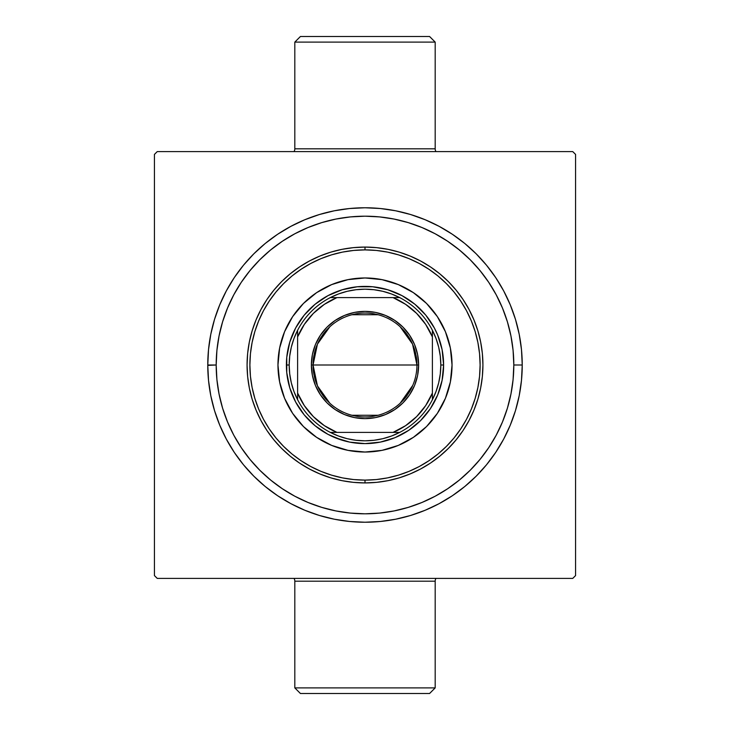 <?xml version="1.0" encoding="UTF-8"?>
<svg xmlns="http://www.w3.org/2000/svg" width="730" height="730" viewBox="0 0 730 730"><rect width="100%" height="100%" fill="white"/><g stroke="black" fill="none" stroke-linecap="round" stroke-linejoin="round"><path stroke-width="1.09" d="M435.19 42.112L429.578 36.5L300.422 36.5L294.81 42.112L435.19 42.112L294.81 42.112L294.81 148.811A5.612 5.612 0 0 1 294.053 151.612A5.612 5.612 0 0 0 294.81 148.811L435.19 148.811L435.19 42.112L435.19 148.811A5.612 5.612 0 0 0 435.947 151.612A5.612 5.612 0 0 1 435.19 148.811L294.81 148.811L294.81 42.112L300.422 36.5L429.578 36.5L435.19 42.112M294.81 687.888L300.422 693.5L429.578 693.5L435.19 687.888L294.81 687.888L435.19 687.888L435.19 581.189A5.612 5.612 0 0 1 435.947 578.388A5.612 5.612 0 0 0 435.19 581.189L294.81 581.189L294.81 687.888L294.81 581.189A5.612 5.612 0 0 0 294.053 578.388A5.612 5.612 0 0 1 294.81 581.189L435.19 581.189L435.19 687.888L429.578 693.5L300.422 693.5L294.81 687.888M207.767 364.142L207.794 362.281L207.767 365.383L216.189 365A148.811 148.811 0 0 0 233.782 435.171A148.811 148.811 0 0 1 233.782 294.829A148.811 148.811 0 0 0 216.189 365L216.91 379.582L219.055 394.027L222.604 408.198L227.523 421.949L233.764 435.144L241.274 447.673L249.97 459.398L259.78 470.22L270.602 480.03L282.327 488.726L294.829 496.217A148.811 148.811 0 0 0 435.171 496.217A148.811 148.811 0 0 1 294.829 496.217L308.051 502.477L321.802 507.396L335.973 510.945L350.418 513.09L365 513.811L379.582 513.09L394.027 510.945L408.198 507.396L421.949 502.477L435.144 496.236L447.673 488.726L459.398 480.03L470.22 470.22L480.03 459.398L488.726 447.673L496.217 435.171A148.811 148.811 0 0 0 496.217 294.829A148.811 148.811 0 0 1 496.217 435.171L502.477 421.949L507.396 408.198L510.945 394.027L513.09 379.582L513.811 365L522.233 365L513.811 365L513.09 350.418L510.945 335.973L507.396 321.802L502.477 308.051L496.236 294.856L488.726 282.327L480.03 270.602L470.22 259.78L459.398 249.97L447.59 241.219A148.811 148.811 0 0 1 488.781 282.41A148.811 148.811 0 0 0 447.59 241.219L435.144 233.764L421.949 227.523L408.198 222.604L394.027 219.055L379.582 216.91L365 216.189A148.811 148.811 0 0 1 513.811 365A148.811 148.811 0 0 1 365 513.811A148.811 148.811 0 0 1 216.189 365A148.811 148.811 0 0 1 365 216.189L350.418 216.91L335.973 219.055L321.802 222.604L308.051 227.523L294.856 233.764L282.327 241.274L270.602 249.97L259.78 259.78L249.97 270.602L241.219 282.41A148.811 148.811 0 0 1 282.41 241.219A148.811 148.811 0 0 0 241.219 282.41L233.764 294.856L227.523 308.051L222.604 321.802L219.055 335.973L216.91 350.418L216.189 365L207.767 365A157.233 157.233 0 0 1 365 207.767A157.233 157.233 0 0 1 522.233 365L522.233 365.274M435.171 233.782A148.811 148.811 0 0 0 294.829 233.782A148.811 148.811 0 0 1 435.171 233.782L435.171 233.782M522.196 368.367L522.233 365.438M522.224 366.186L522.233 365.511M521.959 374.207L522.224 366.387M522.114 370.959L522.196 368.458M521.494 380.175L521.968 374.052M522.032 372.838L521.977 373.86M522.123 370.703L522.169 369.444M522.059 372.3L522.151 369.991M521.968 374.143L521.996 373.532M521.685 378.131L521.558 379.563M522.205 367.865L522.233 365.776M522.133 370.603L522.151 370.055M522.096 371.442L522.123 370.867M521.986 373.787L522.041 372.674M522.215 367.445L522.105 371.287M522.233 365.338L522.224 366.551M521.941 374.59L521.968 374.088M521.211 382.903L521.393 381.215M521.028 384.382L521.156 383.387M519.222 395.614L521.01 384.555M522.133 370.575L522.178 369.051M521.95 374.362L521.986 373.724M522.233 365.858L522.233 364.617M522.151 370.128L522.187 368.613M522.187 368.632L522.215 366.944M522.16 369.791L522.178 369.207M522.196 368.221L522.187 368.787M208.525 349.588L207.767 365L208.525 380.412L210.787 395.678L214.538 410.643L219.739 425.17L226.337 439.122L234.266 452.354L243.455 464.745L253.821 476.179L265.255 486.545L277.646 495.734L290.878 503.663L304.83 510.261L319.357 515.462L334.322 519.212L349.588 521.476L365 522.233L380.412 521.476L395.678 519.212L410.643 515.462L425.17 510.261L439.122 503.663L452.354 495.734L464.745 486.545L476.179 476.179L486.545 464.745L495.734 452.354L503.663 439.122L510.261 425.17L515.462 410.643L519.212 395.678L521.476 380.412L522.233 365L521.476 349.588L519.212 334.322L515.462 319.357L510.261 304.83L503.663 290.878L495.734 277.646L486.545 265.255L476.179 253.821L464.745 243.455L452.354 234.266L439.122 226.337L425.17 219.739L410.643 214.538L395.678 210.787L380.412 208.525L365 207.767L349.588 208.525L334.322 210.787L319.357 214.538L304.83 219.739L290.878 226.337L277.646 234.266L265.255 243.455L253.821 253.821L243.455 265.255L234.266 277.646L226.337 290.878L219.739 304.83L214.538 319.357L210.787 334.322L208.525 349.588L207.767 365.383M521.476 380.412L522.233 365A157.233 157.233 0 0 1 365 522.233A157.233 157.233 0 0 1 207.767 365L207.767 365.192M361.368 522.187L364.489 522.233M359.288 522.123L360.702 522.169M355.793 521.959L357.873 522.069M356.468 521.996L355.857 521.968M349.816 521.494L357.143 522.032M362.527 522.215L361.323 522.187M363.221 522.224L357.855 522.069M364.179 522.233L365.183 522.233M362.81 522.215L359.425 522.133M357.7 522.059L358.941 522.114M351.869 521.685L350.437 521.558M358.558 522.096L359.972 522.151M355.41 521.941L355.911 521.968M347.097 521.211L348.785 521.393M357.125 522.032L359.014 522.114L357.125 522.032M353.274 521.795L355.264 521.932M355.638 521.95L356.276 521.986M362.053 522.205L361.213 522.187M361.003 522.178L362.144 522.205M365.31 522.233L364.717 522.233L365.31 522.233M345.618 521.028L346.613 521.156M365.119 522.233L363.604 522.224M360.812 522.178L361.414 522.187L360.812 522.178M359.397 522.133L359.945 522.151M363.613 522.224L362.481 522.215M207.776 363.613L207.794 362.107M207.776 363.814L207.767 364.489M207.904 358.448L207.804 361.542M208.013 356.213L207.931 357.873M208.041 355.793L207.968 357.162M208.506 349.825L208.032 355.948M207.94 357.7L207.868 359.425M208.032 355.857L208.004 356.468M208.315 351.869L208.442 350.437M207.868 359.397L207.849 359.945M207.904 358.558L207.877 359.133M207.785 362.527L207.776 363.449M207.767 364.662L207.813 361.368M208.205 353.274L208.023 356.14M207.895 358.713L207.785 362.646M208.059 355.41L208.032 355.911M208.789 347.097L208.607 348.785M208.972 345.618L208.844 346.613M210.778 334.386L208.99 345.445M208.05 355.638L208.013 356.276M207.877 359.297L207.813 361.387M207.84 360.209L207.822 360.793M207.804 361.779L207.813 361.213M521.476 349.588L519.212 334.322L521.476 349.588L522.233 364.808M365.821 207.767L364.817 207.767M365.036 207.767L365.493 207.767M369.791 207.84L365.885 207.776M367.19 207.785L366.396 207.776M365.986 207.776L368.677 207.813M368.632 207.813L366.633 207.776M374.207 208.041L372.127 207.931M373.532 208.004L374.143 208.032M380.184 208.506L372.857 207.968M366.779 207.776L372.145 207.931M372.3 207.94L369.298 207.831M378.131 208.315L379.563 208.442M371.442 207.904L369.407 207.831M374.59 208.059L374.088 208.032M382.903 208.789L381.215 208.607M372.875 207.968L370.986 207.886L372.875 207.968M376.726 208.205L374.736 208.068M368.787 207.813L367.856 207.794M370.575 207.868L371.059 207.886M374.362 208.05L373.724 208.013M364.69 207.767L365.283 207.767L364.69 207.767M384.382 208.972L383.387 208.844M370.603 207.868L370.055 207.849M572.767 151.612L157.233 151.612L572.767 151.612L575.578 154.422L575.578 575.578L575.578 154.422L572.767 151.612M154.422 575.578L154.422 154.422L157.233 151.612L154.422 154.422L154.422 575.578L157.233 578.388L154.422 575.578M572.767 578.388L157.233 578.388L572.767 578.388L575.578 575.578L572.767 578.388M207.767 365.255L208.525 380.412L210.787 395.678L214.538 410.643M234.266 452.354L226.337 439.122L234.266 452.354L243.455 464.745L253.821 476.179M265.255 486.545L277.646 495.734L290.878 503.663L304.83 510.261L319.357 515.462L334.322 519.212M495.734 452.354L503.663 439.122M510.261 425.17L515.462 410.643L519.212 395.678M519.212 334.322L515.462 319.357M495.734 277.646L503.663 290.878L495.734 277.646L486.545 265.255L476.179 253.821M464.745 243.455L452.354 234.266L439.122 226.337L425.17 219.739L410.643 214.538L395.678 210.787M234.266 277.646L226.337 290.878M219.739 304.83L214.538 319.357L210.787 334.322M380.412 208.525L365 207.767L349.588 208.525M319.357 214.538L304.83 219.739L290.878 226.337M253.821 253.821L243.455 265.255M208.525 380.412L210.787 395.678M349.588 521.476L365 522.233L380.412 521.476M410.643 515.462L425.17 510.261L439.122 503.663M476.179 476.179L486.545 464.745M488.781 447.59A148.811 148.811 0 0 1 447.59 488.781A148.811 148.811 0 0 0 488.781 447.59L488.781 447.59M282.41 488.781A148.811 148.811 0 0 1 241.219 447.59A148.811 148.811 0 0 0 282.41 488.781L282.41 488.781M382.639 208.762L382.091 208.698M368.02 207.794L367.518 207.785L368.02 207.794M376.771 208.214L377.519 208.269M376.032 208.16L377.246 208.251M364.745 207.767L365.283 207.767M366.387 207.776L367.518 207.785M368.997 207.822L367.947 207.794M367.354 207.785L368.194 207.804M367.473 207.785L366.944 207.785M373.203 207.986L372.674 207.959M375.22 208.105L377.392 208.26M209.063 344.888L208.963 345.691M208.762 347.361L208.698 347.909M208.214 353.229L208.269 352.48M208.16 353.968L208.251 352.754M207.776 363.75L207.931 357.855M520.937 385.112L521.038 384.309M521.238 382.639L521.302 382.091M521.786 376.771L521.731 377.519M522.205 368.02L522.215 367.518M521.841 376.032L521.749 377.246M522.205 367.719L522.224 366.25M347.361 521.238L347.909 521.302M353.229 521.786L352.48 521.731M353.968 521.841L352.754 521.749M365.255 522.233L364.717 522.233M360.647 522.169L361.459 522.187M207.794 362.053L207.776 363.339L207.794 362.053M208.16 353.913L208.26 352.608M522.205 367.947L522.224 366.661L522.205 367.947M521.795 376.726L521.977 373.961M521.895 375.22L521.74 377.392M522.014 373.212L521.959 374.253M361.806 522.196L362.646 522.215M356.797 522.014L357.326 522.041M354.78 521.895L352.608 521.74M406.017 288.231A87.034 87.034 0 0 0 365 277.966A87.034 87.034 0 0 1 452.034 365A87.034 87.034 0 0 1 365 452.034A87.034 87.034 0 0 0 406.017 441.769M406.044 441.75A87.034 87.034 0 0 0 420.151 432.333M420.279 432.224A87.034 87.034 0 0 0 432.224 420.279M432.333 420.151A87.034 87.034 0 0 0 441.75 406.044M441.769 406.017A87.034 87.034 0 0 0 441.769 323.983M441.75 323.956A87.034 87.034 0 0 0 432.333 309.849M432.224 309.721A87.034 87.034 0 0 0 420.279 297.776M420.151 297.667A87.034 87.034 0 0 0 406.044 288.25M365 482.922L365 480.112A115.112 115.112 0 0 1 249.888 365A115.112 115.112 0 0 1 365 249.888L365 247.078A117.922 117.922 0 0 0 247.078 365A117.922 117.922 0 0 0 365 482.922A117.922 117.922 0 0 1 247.078 365A117.922 117.922 0 0 1 365 247.078L376.561 247.643L388.004 249.341L399.228 252.151L410.123 256.057L420.589 261.002L430.517 266.952L439.807 273.841L448.384 281.616L456.159 290.193L463.048 299.482L468.998 309.41L473.943 319.877L477.849 330.772L480.659 341.996L482.357 353.439L482.922 365L482.357 376.561L480.659 388.004L477.849 399.228L473.943 410.123L468.998 420.589L463.048 430.517L456.159 439.807L448.384 448.384L439.807 456.159L430.517 463.048L420.589 468.998L410.123 473.943L399.228 477.849L388.004 480.659L376.561 482.357L365 482.922L353.439 482.357L341.996 480.659L330.772 477.849L319.877 473.943L309.41 468.998L299.482 463.048L290.193 456.159L281.616 448.384L273.841 439.807L266.952 430.517L261.002 420.589L256.057 410.123L252.151 399.228L249.341 388.004L247.643 376.561L247.078 365L247.643 353.439L249.341 341.996L252.151 330.772L256.057 319.877L261.002 309.41L266.952 299.482L273.841 290.193L281.616 281.616L290.193 273.841L299.482 266.952L309.41 261.002L319.877 256.057L330.772 252.151L341.996 249.341L353.439 247.643L365 247.078A117.922 117.922 0 0 1 482.922 365A117.922 117.922 0 0 1 365 482.922A117.922 117.922 0 0 0 482.922 365A117.922 117.922 0 0 0 365 247.078L365 249.888L353.712 250.436L342.543 252.096L331.584 254.843L320.945 258.648L310.734 263.475L301.043 269.288L291.973 276.013L283.605 283.605L276.013 291.973L269.288 301.043L263.475 310.734L258.648 320.945L254.843 331.584L252.096 342.543L250.436 353.712L249.888 365L250.436 376.288L252.096 387.457L254.843 398.416L258.648 409.055L263.475 419.266L269.288 428.957L276.013 438.027L283.605 446.395L291.973 453.987L301.043 460.712L310.734 466.525L320.945 471.352L331.584 475.157L342.543 477.904L353.712 479.564L365 480.112L376.288 479.564L387.457 477.904L398.416 475.157L409.055 471.352L419.266 466.525L428.957 460.712L438.027 453.987L446.395 446.395L453.987 438.027L460.712 428.957L466.525 419.266L471.352 409.055L475.157 398.416L477.904 387.457L479.564 376.288L480.112 365L479.564 353.712L477.904 342.543L475.157 331.584L471.352 320.945L466.525 310.734L460.712 301.043L453.987 291.973L446.395 283.605L438.027 276.013L428.957 269.288L419.266 263.475L409.055 258.648L398.416 254.843L387.457 252.096L376.288 250.436L365 249.888A115.112 115.112 0 0 1 480.112 365A115.112 115.112 0 0 1 365 480.112L365 482.922M408.198 507.396L421.949 502.477L408.198 507.396M507.396 321.802L502.477 308.051L507.396 321.802M321.802 222.604L308.051 227.523L321.802 222.604M222.604 408.198L227.523 421.949L222.604 408.198M342.178 440.226L327.943 434.332L315.123 425.773L304.227 414.877L295.668 402.057L289.774 387.822L286.762 372.702L286.762 357.298L289.774 342.178L295.668 327.943L304.227 315.123L315.123 304.227L327.943 295.668L342.178 289.774L357.298 286.762L372.702 286.762L387.822 289.774L402.057 295.668L414.877 304.227L425.773 315.123L434.332 327.943L437.635 334.915L442.106 349.661L443.612 365L442.106 380.339L437.635 395.085L430.362 408.672L420.589 420.589L408.672 430.362L395.085 437.635L380.339 442.106L365 443.612L349.661 442.106L334.915 437.635M323.983 441.769A87.034 87.034 0 0 0 365 452.034L348.018 450.364L331.694 445.409L316.647 437.37L303.452 426.548L292.63 413.353L284.59 398.306L279.636 381.982L277.966 365L279.636 348.018L284.59 331.694L292.63 316.647L303.452 303.452L316.647 292.63L331.694 284.59L348.018 279.636L365 277.966L381.982 279.636L398.306 284.59L413.353 292.63L426.548 303.452L437.37 316.647L445.409 331.694L450.364 348.018L452.034 365L450.364 381.982L445.409 398.306L437.37 413.353L426.548 426.548L413.353 437.37L398.306 445.409L381.982 450.364L365 452.034A87.034 87.034 0 0 1 277.966 365A87.034 87.034 0 0 1 365 277.966A87.034 87.034 0 0 0 323.983 288.231M303.452 303.452L297.721 309.785M284.59 331.694L281.707 339.733M303.452 426.548L309.785 432.279M331.694 445.409L339.733 448.293M426.548 426.548L432.279 420.215M445.409 398.306L448.293 390.267M426.548 303.452L420.215 297.721M398.306 284.59L390.267 281.707M387.822 289.774L395.085 292.365M440.226 387.822L437.635 395.085M289.774 342.178L292.365 334.915M323.956 288.25A87.034 87.034 0 0 0 309.849 297.667M309.721 297.776A87.034 87.034 0 0 0 297.776 309.721M297.667 309.849A87.034 87.034 0 0 0 288.25 323.956M288.231 323.983A87.034 87.034 0 0 0 288.231 406.017M288.25 406.044A87.034 87.034 0 0 0 297.667 420.151M297.776 420.279A87.034 87.034 0 0 0 309.721 432.224M309.849 432.333A87.034 87.034 0 0 0 323.956 441.75M329.841 403.234L317.44 385.878L313.06 365A51.94 51.94 0 0 0 365 416.94A51.94 51.94 0 0 0 416.94 365L418.628 365A53.628 53.628 0 0 1 365 418.628A53.628 53.628 0 0 1 311.372 365L416.94 365A51.94 51.94 0 0 1 365 416.94A51.94 51.94 0 0 1 313.06 365L317.44 344.122L329.841 326.766M412.779 385.367L400.159 403.234M378.113 415.26L351.887 415.26M330.27 297.612A75.81 75.81 0 0 1 399.73 297.612L391.49 293.971L382.867 291.325L373.997 289.728L365 289.19L356.003 289.728L347.133 291.325L338.51 293.971L330.27 297.612A75.81 75.81 0 0 0 297.612 330.27L293.971 338.51L291.325 347.133L289.728 356.003L289.19 365A75.81 75.81 0 0 1 297.612 330.27L297.612 399.73A75.81 75.81 0 0 1 289.19 365L289.728 373.997L291.325 382.867L293.971 391.49L297.612 399.73A75.81 75.81 0 0 0 330.27 432.388L338.51 436.029L347.133 438.675L356.003 440.272L365 440.81L373.997 440.272L382.867 438.675L391.49 436.029L399.73 432.388A75.81 75.81 0 0 1 330.27 432.388L399.73 432.388A75.81 75.81 0 0 0 432.388 399.73L436.029 391.49L438.675 382.867L440.272 373.997L440.81 365L443.612 365A78.612 78.612 0 0 0 365 286.388A78.612 78.612 0 0 0 286.388 365L289.19 365L286.388 365A78.612 78.612 0 0 1 365 286.388A78.612 78.612 0 0 1 443.612 365A78.612 78.612 0 0 1 365 443.612A78.612 78.612 0 0 1 286.388 365A78.612 78.612 0 0 0 365 443.612A78.612 78.612 0 0 0 443.612 365L440.81 365L440.272 356.003L438.675 347.133L436.029 338.51L432.388 330.27A75.81 75.81 0 0 1 432.388 399.73L432.388 330.27A75.81 75.81 0 0 0 399.73 297.612L330.27 297.612A75.81 75.81 0 0 0 297.612 330.27L297.612 393.078L304.346 405.624L313.38 416.62L324.375 425.654L336.922 432.388L393.078 432.388L405.624 425.654L416.62 416.62L425.654 405.624L432.388 393.078L432.388 336.922L425.654 324.375L416.62 313.38L405.624 304.346L393.078 297.612L336.922 297.612L324.375 304.346L313.38 313.38L304.346 324.375L297.612 336.922A73 73 0 0 1 336.922 297.612L330.27 297.612M418.628 365L417.596 375.466L414.549 385.522L409.585 394.793L402.923 402.923L394.793 409.585L385.522 414.549L375.466 417.596L365 418.628L354.534 417.596L344.478 414.549L335.207 409.585L327.077 402.923L320.415 394.793L315.451 385.522L312.404 375.466L311.372 365L312.404 354.534L315.451 344.478L320.415 335.207L327.077 327.077L335.207 320.415L344.478 315.451L354.534 312.404L365 311.372L375.466 312.404L385.522 315.451L394.793 320.415L402.923 327.077L409.585 335.207L414.549 344.478L417.596 354.534L418.628 365L313.06 365A51.94 51.94 0 0 1 365 313.06A51.94 51.94 0 0 1 416.94 365A51.94 51.94 0 0 0 365 313.06A51.94 51.94 0 0 0 313.06 365L311.372 365A53.628 53.628 0 0 1 365 311.372A53.628 53.628 0 0 1 418.628 365M432.388 399.73A75.81 75.81 0 0 1 399.73 432.388L393.078 432.388A73 73 0 0 0 432.388 393.078L432.388 399.73M330.27 432.388A75.81 75.81 0 0 1 297.612 399.73L297.612 393.078A73 73 0 0 0 336.922 432.388L330.27 432.388M399.73 297.612A75.81 75.81 0 0 1 432.388 330.27L432.388 336.922A73 73 0 0 0 393.078 297.612L399.73 297.612M351.887 314.74L378.113 314.74M400.159 326.766L412.56 344.122L416.94 365"/></g></svg>

